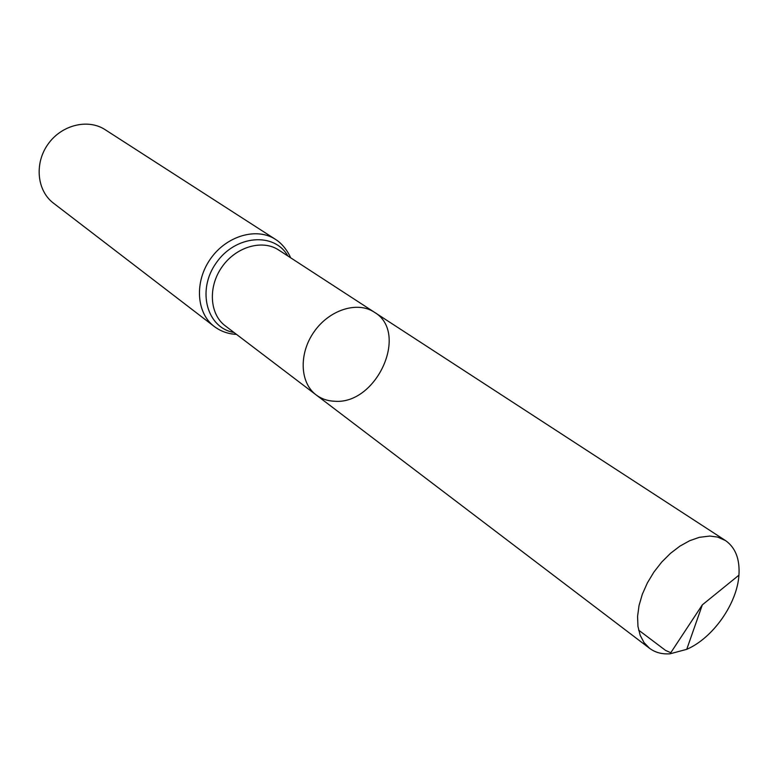 <?xml version="1.0" encoding="UTF-8"?>
<svg xmlns="http://www.w3.org/2000/svg" width="778" height="778" viewBox="0 0 778 778"><rect width="100%" height="100%" fill="white"/><g stroke="black" fill="none" stroke-linecap="round" stroke-linejoin="round"><path stroke-width="1.17" d="M334.705 401.254C376.805 404.755 409.393 332.507 374.325 312.202C357.462 300.93 329.454 309.712 314.156 331.691C298.645 353.504 299.831 382.834 316.131 394.903C321.47 398.89 327.664 401.001 334.705 401.254M214.242 326.478C196.28 313.028 194.257 281.665 210.546 258.773C226.602 235.715 256.798 227.03 275.519 239.4L105.137 129.683C87.963 118.373 61.404 124.927 47.915 144.329C34.213 163.565 37.004 190.785 53.449 203.136L214.242 326.478C220.806 331.379 228.226 334.015 236.502 334.375M316.131 394.903L225.27 325.846C209.564 314.195 207.823 286.839 222.041 266.864C236.045 246.743 262.381 239.138 278.65 249.991L374.325 312.202C357.462 300.93 329.454 309.712 314.156 331.691C298.645 353.504 299.831 382.834 316.131 394.903L649.611 648.346C655.261 652.548 662.078 654.366 670.072 653.802L686.741 649.329C712.959 638.038 737.155 603.66 738.935 575.166C739.956 559.11 735.463 547.566 725.475 540.545L717.617 537.083L709.847 536.052L699.266 537.345L689.619 540.739L679.904 546.137L670.471 553.352L661.679 562.115L653.88 572.102L647.354 582.946L642.346 594.217L639.049 605.498L637.571 616.37L637.96 626.426L640.168 635.305L644.106 642.696L649.611 648.346M638.621 630.122L665.569 650.418L670.782 652.723L702.33 604.856L738.935 575.166M287.841 255.972C274.381 231.863 235.423 234.966 216.284 262.808C196.542 290.223 206.773 327.946 234.003 332.478M275.519 239.4C285.03 245.255 290.544 256.915 290.476 257.683M374.325 312.202L725.475 540.545M702.33 604.856L686.741 649.329"/></g></svg>
